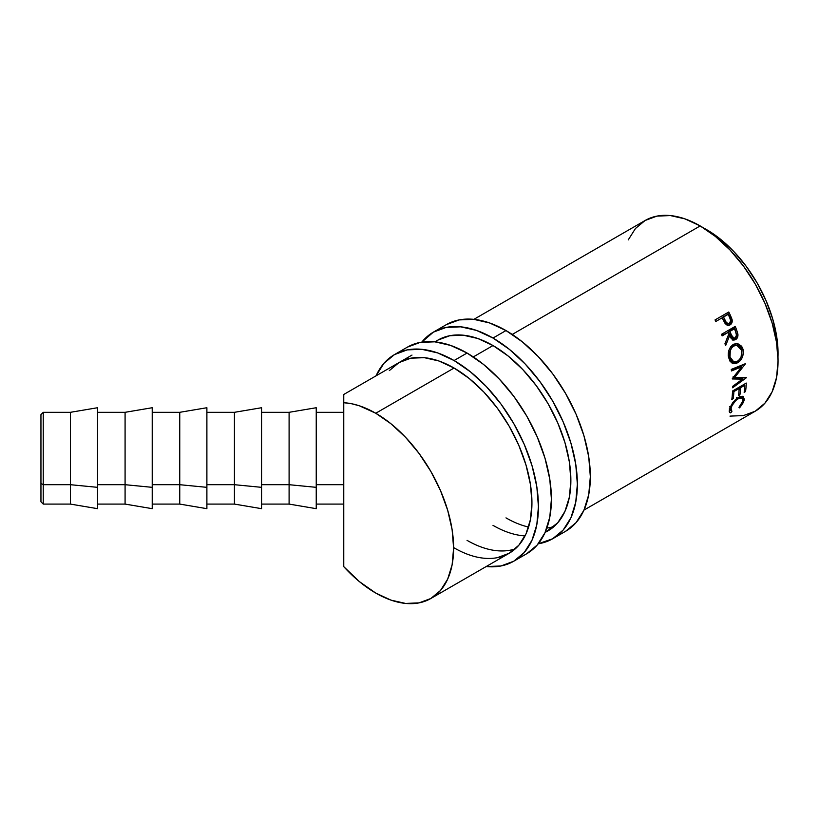<?xml version="1.0" encoding="UTF-8"?>
<svg xmlns="http://www.w3.org/2000/svg" width="819" height="819" viewBox="0 0 819 819"><rect width="100%" height="100%" fill="white"/><g stroke="black" fill="none" stroke-linecap="round" stroke-linejoin="round"><path stroke-width="1.23" d="M97.553 407.749L97.553 508.65L97.553 487.336L70.403 484.694L43.243 484.694L43.243 412.315L43.243 484.694L70.403 484.694L70.403 412.315L70.403 484.694L97.553 487.336L97.553 407.729L70.403 412.315L43.243 412.315L40.95 414.609L40.95 483.364L43.243 484.694L43.243 504.084L43.243 484.694L40.95 483.364L40.95 414.629M152.221 407.749L152.221 508.65L152.221 487.336L125.082 484.694L97.553 484.694L125.082 484.694L125.082 412.315L125.082 484.694L152.221 487.336L152.221 407.729L125.082 412.315L97.553 412.315M206.89 407.749L206.89 508.65L206.89 487.336L179.75 484.694L152.221 484.694L179.75 484.694L179.75 412.315L179.75 484.694L206.89 487.336L206.89 407.729L179.75 412.315L152.221 412.315M261.568 407.749L261.568 508.65L261.568 487.336L234.429 484.694L206.89 484.694L234.429 484.694L234.429 412.315L234.429 484.694L261.568 487.336L261.568 407.729L234.429 412.315L206.89 412.315M316.236 407.749L316.236 508.671L316.236 487.336L289.097 484.694L261.568 484.694L289.097 484.694L289.097 412.315L289.097 484.694L316.236 487.336L316.236 407.729L289.097 412.315L261.568 412.315M729.985 416.113L743.447 415.581L755.241 411.21A110.115 63.575 -120 0 0 772.122 322.973A110.115 63.575 -120 0 0 700.184 225.931L512.244 334.439L700.184 225.931L684.991 218.888L670.392 215.571L656.93 216.114L645.126 220.485L635.442 228.511L628.245 239.906M545.055 532.565L557.749 522.788L564.946 511.394L569.379 497.092L570.874 480.415L569.379 462.008L564.946 442.588L557.749 422.88L548.065 403.665L536.271 385.677L522.809 369.594L508.2 356.04L493.007 345.546L477.815 338.503L463.216 335.186L449.754 335.729L437.95 340.09A110.115 63.575 60 0 1 493.007 345.546L473.31 356.92L493.007 345.546A110.115 63.575 60 0 1 564.946 442.588A110.115 63.575 60 0 1 548.065 530.825A110.115 63.575 60 0 1 545.157 532.33M343.765 395.034L343.765 402.713A110.115 63.575 60 0 1 375.757 413.247L454.074 368.028L375.757 413.247A110.115 63.575 60 0 1 447.686 510.278A110.115 63.575 60 0 1 430.814 598.515A110.115 63.575 60 0 1 375.757 593.069A110.115 63.575 60 0 1 343.765 566.666L343.765 504.084L316.236 504.084M727.886 325.481L729.79 324.242L730.886 321.427L729.145 315.796A107.821 62.254 -120 0 0 727.61 312.663A107.821 62.254 60 0 1 729.145 315.796L730.435 315.407A110.115 63.575 -120 0 0 728.767 311.998L715.028 319.932L728.767 311.998A110.115 63.575 60 0 1 730.435 315.407L732.227 321.15L731.152 324.007L729.739 325.051L727.415 325.266L726.125 324.559L722.747 319.062A110.115 63.575 -120 0 0 722.143 317.823L715.806 321.478A110.115 63.575 -120 0 0 715.028 319.932A110.115 63.575 -120 0 1 715.806 321.478L722.143 317.823A110.115 63.575 -120 0 1 722.747 319.062L725.04 323.382L728.818 325.358L730.067 324.877C731.848 323.812 732.514 322.021 732.073 319.502L730.435 315.407L729.145 315.796L730.743 319.809L732.073 319.502L730.743 319.809C731.162 322.256 730.487 324.017 728.705 325.112L728.142 325.389M732.288 340.049L734.704 339.158L736.066 337.315L736.435 334.039L735.196 330.006A107.821 62.254 -120 0 0 734.059 327.057A107.821 62.254 60 0 1 735.196 330.006L736.619 329.914A110.115 63.575 -120 0 0 735.247 326.371L721.508 334.306L735.247 326.371A110.115 63.575 60 0 1 736.619 329.914L737.939 334.48L737.172 338.083L735.595 339.619L733.752 340.11L731.254 338.595L729.709 335.483L725.603 345.659A110.115 63.575 -120 0 0 724.958 343.693L728.971 333.517A110.115 63.575 -120 0 0 728.48 332.227L722.133 335.892A110.115 63.575 -120 0 0 721.508 334.306A110.115 63.575 -120 0 1 722.133 335.892L728.48 332.227L721.918 335.329L728.48 332.227A110.115 63.575 -120 0 1 728.971 333.517L724.958 343.693A110.115 63.575 -120 0 1 725.603 345.659L729.709 335.483L733.793 340.11L735.595 339.619C737.407 338.472 738.175 336.609 737.888 334.039L736.619 329.914L735.196 330.006L736.435 334.039L737.888 334.039L736.435 334.039C736.701 336.558 735.933 338.39 734.121 339.557L735.595 339.619L733.056 339.987M742.772 348.515L743.335 353.255L742.372 357.166L740.386 360.534L736.271 363.462L732.125 363.134L729.934 361.107L728.306 356.009L728.971 350.143L730.702 346.744L733.988 344.082L737.745 343.632L741.584 346.191L742.772 348.515M742.485 379.125L732.329 378.951A110.115 63.575 -120 0 0 732.299 378.624L741.594 366.84L731.48 370.946A110.115 63.575 -120 0 0 731.254 369.41L745.31 363.718A110.115 63.575 60 0 1 745.331 363.943L734.776 377.354L746.355 377.539A110.115 63.575 60 0 1 746.355 377.754L732.626 387.786A110.115 63.575 -120 0 0 732.626 386.363L742.485 379.125L740.867 378.235L732.636 378.204L740.867 378.235L742.485 379.125L732.626 386.363A110.115 63.575 -120 0 1 732.626 387.786L746.355 377.754A110.115 63.575 -120 0 0 746.355 377.539L734.776 377.354L733.169 376.586L734.776 377.354L745.331 363.943A110.115 63.575 -120 0 0 745.31 363.718L731.254 369.41A110.115 63.575 -120 0 1 731.48 370.946L741.594 366.84L732.299 378.624A110.115 63.575 -120 0 1 732.329 378.951L742.485 379.125M732.555 391.001L746.283 383.067A110.115 63.575 60 0 1 745.556 391.543L744.143 392.362A110.115 63.575 -120 0 0 744.809 385.268L740.591 387.704A110.115 63.575 60 0 1 739.926 394.799L738.513 395.618A110.115 63.575 -120 0 0 739.178 388.513L733.896 391.564A110.115 63.575 60 0 1 733.23 398.669L731.817 399.477A110.115 63.575 -120 0 0 732.555 391.001A110.115 63.575 -120 0 1 731.817 399.477L733.23 398.669A110.115 63.575 -120 0 0 733.896 391.564L739.178 388.513L738.083 387.807L739.178 388.513A110.115 63.575 -120 0 1 738.513 395.618L739.926 394.799A110.115 63.575 -120 0 0 740.591 387.704L744.809 385.268L743.713 384.551L744.809 385.268A110.115 63.575 -120 0 1 744.143 392.362L745.556 391.543L744.358 390.653L745.556 391.543A110.115 63.575 -120 0 0 746.283 383.067L732.555 391.001M740.263 406.992L739.424 407.872L738.943 407.371L742.168 402.794L742.823 399.344L741.308 397.778L739.332 398.085L735.8 400.44L731.971 405.661L730.804 409.408L731.899 411.435L730.732 412.878L729.401 411.722L730.139 407.371L732.616 402.835L735.81 399.262L739.905 396.631L743.242 396.591L744.307 399.293L743.437 402.364L740.263 406.992M706.674 229.678L703.501 227.928A100.942 58.282 -120 0 1 706.674 229.678A100.942 58.282 -120 0 1 777.978 356.93L776.678 336.435L772.614 318.632L766.021 300.573L757.145 282.954L746.324 266.462L733.988 251.72L720.597 239.302L706.674 229.678M316.236 484.694L343.765 484.694L316.236 484.694M343.765 394.83L343.765 484.694L343.765 402.713L351.443 403.706L359.398 405.804L375.757 413.247L390.939 423.74L405.548 437.295L419.011 453.378L430.814 471.365L440.489 490.581L447.686 510.278L452.119 529.709L453.613 548.106L452.119 564.782L447.686 579.094L440.489 590.489L430.814 598.515L419.011 602.886L405.548 603.429L390.939 600.112L375.757 593.069L359.398 581.613L343.765 566.666L343.765 484.694L343.765 566.666M583.988 510.083L755.241 411.21L764.926 403.173L772.122 391.789L776.555 377.477L778.05 360.8L776.555 342.393L772.122 322.973L764.926 303.276L755.241 284.06L743.447 266.062L729.985 249.979L715.376 236.435L700.184 225.931A110.115 63.575 -120 0 0 645.126 220.485L473.873 319.359M316.236 412.315L343.765 412.315L343.765 402.405M731.899 411.435L731.029 408.159L729.463 406.767L731.029 408.159C732.125 404.371 734.51 401.197 738.185 398.648L736.588 397.389L738.185 398.648L742.157 398.147L742.679 401.361L738.943 407.371L739.424 407.872L744.061 400.624L743.478 396.754L738.492 397.317L733.292 401.945L729.616 408.978C728.961 411.343 729.33 412.643 730.732 412.878L731.899 411.435L729.309 408.957M742.157 398.147L740.048 396.57M730.364 409.95L729.207 411.373L730.732 412.878L729.207 411.373L730.005 409.817M729.821 412.489L730.732 412.878M742.495 399.232L744.061 400.624L742.495 399.232L742.526 396.294L742.618 398.73M739.721 396.498L740.96 397.276M739.485 386.988L740.591 387.704L739.485 386.988M738.933 387.315A107.821 62.254 60 0 1 738.861 388.308A107.821 62.254 -120 0 0 738.933 387.315M738.728 393.908L739.926 394.799L738.728 393.908M732.8 390.858L733.896 391.564L732.8 390.858M732.032 397.778L733.23 398.669L732.032 397.778M744.563 384.06A107.821 62.254 60 0 1 744.502 385.063A107.821 62.254 -120 0 0 744.563 384.06M739.997 366.206L741.594 366.84L739.997 366.206L731.306 369.758L739.997 366.206M743.806 377.518L741.983 378.849L743.806 377.518M742.546 364.844L741.123 366.656L742.546 364.844M737.704 362.807L736.117 362.285L732.309 363.237L736.117 362.285L737.704 362.807C742.147 359.746 743.918 355.282 743.028 349.396L737.202 343.55L733.261 344.451C729.094 347.573 727.548 352.047 728.613 357.872L733.138 363.564L737.704 362.807M736.465 343.519L741.482 349.078L743.028 349.396L741.482 349.078L741.779 351.054L740.059 345.935L736.24 343.468M737.97 360.913L736.117 362.285L737.97 360.913M732.329 361.445L729.524 359.285L728.214 355.18M728.265 355.651L728.47 356.674L730.016 357.002C729.125 352.242 730.374 348.587 733.742 346.038L732.237 345.874L729.606 348.566L732.237 345.874L735.882 345.229M736.865 345.321L741.635 350.286L740.468 347.645L738.554 345.874L736.168 345.29L733.742 346.038L736.865 345.321L735.411 345.147L732.237 345.874L733.742 346.038L731.664 347.901L730.282 350.696L730.016 357.002L728.47 356.674L732.125 361.394L733.752 361.855L730.016 357.002L731.091 359.664L732.831 361.455L735.053 362.018L737.438 361.261L733.752 361.855M741.635 350.286C742.383 355.067 740.98 358.722 737.438 361.261L739.598 359.387L741.154 356.623L741.635 350.286M728.275 335.544L729.709 335.483L728.275 335.544L725.767 341.718L728.275 335.544M728.48 331.541L733.056 328.9L728.48 331.541L729.657 334.736L728.48 331.541L729.883 331.419L728.48 331.541M733.302 338.145L731.111 337.571L730.282 336.251L729.657 334.736L732.575 338.278L734.049 338.308L731.091 334.674L729.657 334.736L731.091 334.674L729.883 331.419L734.459 328.767L733.056 328.9L734.459 328.767L729.883 331.419L732.565 337.571L735.073 338.032L734.049 338.319M735.718 332.094A110.115 63.575 -120 0 0 734.459 328.767A110.115 63.575 -120 0 1 735.718 332.094C736.895 334.5 736.68 336.476 735.073 338.032L736.476 335.34L735.718 332.094M722.276 317.434L726.852 314.793L722.276 317.434L723.679 320.444L722.276 317.434L723.546 317.014L722.276 317.434M727.722 323.72L725.409 323.198L723.679 320.444C724.59 323.065 726.043 324.109 728.04 323.577L728.695 323.566M728.746 323.546L726.709 323.843M729.381 323.3L730.661 320.71L729.657 317.547C731.039 319.891 730.947 321.816 729.381 323.3C727.374 323.853 725.91 322.778 724.979 320.075L723.679 320.444L724.979 320.075L723.546 317.014L728.132 314.363L723.546 317.014L726.207 322.287L728.05 323.556M729.657 317.547A110.115 63.575 -120 0 0 728.132 314.363A110.115 63.575 -120 0 1 729.657 317.547M289.097 484.694L289.097 504.084L289.097 484.694M234.429 484.694L234.429 504.084L234.429 484.694M179.75 484.694L179.75 504.084L179.75 484.694M125.082 484.694L125.082 504.084L125.082 484.694M70.403 484.694L70.403 504.084L70.403 484.694M40.95 501.771L40.95 483.364L40.95 501.791L43.243 504.084L70.403 504.084L97.553 508.671M446.345 324.652A119.298 68.878 -120 0 1 505.988 330.559L522.44 341.933L538.267 356.613L552.856 374.037L565.632 393.529L576.126 414.342L583.916 435.688L588.718 456.726L590.335 476.668L588.718 494.727L583.916 510.237L576.126 522.573L565.632 531.275A119.298 68.878 -120 0 0 583.916 435.688A119.298 68.878 -120 0 0 505.988 330.559L493.007 338.052A119.298 68.878 60 0 1 570.945 443.181A119.298 68.878 60 0 1 552.651 538.769A119.298 68.878 60 0 1 538.247 543.785L552.651 538.769L563.144 530.067L570.945 517.721L575.737 502.221L577.364 484.162L575.737 464.219L570.945 443.181L563.144 421.836L552.651 401.023L539.875 381.531L525.286 364.107L509.469 349.426L493.007 338.052L505.988 330.559L489.527 322.932L473.71 319.338L459.121 319.922L446.345 324.652L433.364 332.145A119.298 68.878 60 0 1 493.007 338.052L476.556 330.426L460.728 326.832L446.15 327.416L433.364 332.145A119.298 68.878 60 0 0 421.816 342.117L433.364 332.145M525.04 535.902A110.115 63.575 60 0 1 493.007 525.368M505.988 517.874A110.115 63.575 -120 0 0 528.593 527.057M546.857 528.091A110.115 63.575 -120 0 0 554.176 526.412M434.94 341.83L437.95 340.09L435.186 341.861M407.412 347.133A119.298 68.878 -120 0 1 467.055 353.04L483.507 364.414L499.334 379.095L513.923 396.509L526.699 416.001L537.192 436.824L544.983 458.159L549.784 479.207L551.412 499.14L549.784 517.209L544.983 532.708L537.192 545.044L526.699 553.757A119.298 68.878 -120 0 0 544.983 458.159A119.298 68.878 -120 0 0 467.055 353.04L454.074 360.534A119.298 68.878 60 0 1 532.012 465.653A119.298 68.878 60 0 1 513.728 561.24A119.298 68.878 60 0 1 486.199 566.543L500.941 565.98L513.728 561.24L524.211 552.538L532.012 540.202L536.814 524.703L538.431 506.633L536.814 486.701L532.012 465.653L524.211 444.318L513.728 423.495L500.941 404.002L486.353 386.578L470.536 371.908L454.074 360.534L467.055 353.04L450.604 345.413L434.776 341.82L420.188 342.393L407.412 347.133L394.43 354.627A119.298 68.878 60 0 1 454.074 360.534L437.622 352.907L421.795 349.314L407.217 349.887L394.43 354.627A119.298 68.878 60 0 0 376.075 375.819L383.937 363.329L394.43 354.627M497.338 557.667L509.131 553.296L518.816 545.259L526.013 533.875L530.446 519.563L531.941 502.886L530.446 484.479L526.013 465.059L518.816 445.362L509.131 426.146L497.338 408.149L483.875 392.076L469.267 378.521L454.074 368.028L438.892 360.984L424.283 357.668L410.821 358.2L399.017 362.571A110.115 63.575 60 0 1 454.074 368.028A110.115 63.575 60 0 1 526.013 465.059A110.115 63.575 60 0 1 509.131 553.296A110.115 63.575 60 0 1 454.074 547.85M467.055 540.356A110.115 63.575 -120 0 0 515.243 548.884M399.017 362.571L389.332 370.608M509.131 553.296L430.814 598.515M411.998 355.077L343.765 394.471M316.236 508.671L289.097 504.084L261.568 504.084M261.568 508.671L234.429 504.084L206.89 504.084M206.89 508.671L179.75 504.084L152.221 504.084M152.221 508.671L125.082 504.084L97.553 504.084M565.632 531.275L552.651 538.769M526.699 553.757L513.728 561.24"/></g></svg>
